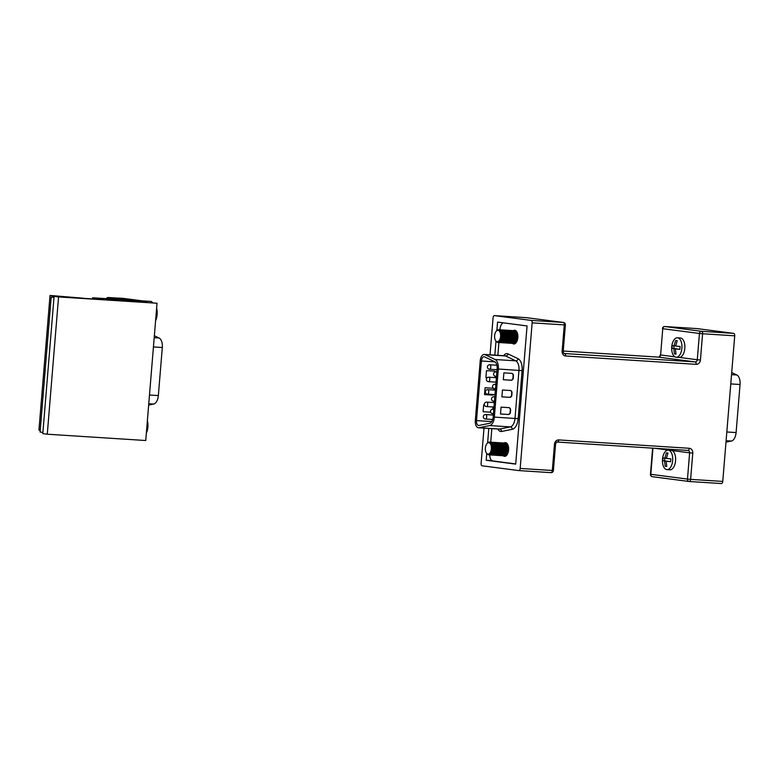 <?xml version="1.0" encoding="UTF-8"?>
<svg xmlns="http://www.w3.org/2000/svg" width="779" height="779" viewBox="0 0 779 779"><rect width="100%" height="100%" fill="white"/><g stroke="black" fill="none" stroke-linecap="round" stroke-linejoin="round"><path stroke-width="1.17" d="M54.004 297.247L51.19 297.062L40.099 432.053L42.894 432.423M122.702 298.318A6.875 3.613 93.7 0 1 122.829 298.328A6.875 3.613 93.7 0 1 122.955 298.338L145.293 301.249A6.875 3.613 93.7 0 1 146.929 302.301M118.369 298.153A6.875 3.613 93.7 0 1 119.031 298.084A6.875 3.613 93.7 0 1 119.158 298.094L141.496 301.006A6.875 3.613 93.7 0 1 142.138 301.2L119.148 298.211A6.768 3.544 -86.3 0 0 119.021 298.201A6.768 3.544 -86.3 0 0 118.905 298.191M144.962 302.174L145.011 301.58L142.138 301.2M99.186 299.243L99.235 298.649L145.011 301.58M99.235 298.649L92.604 297.782L92.516 298.815M92.604 297.782L127.668 300.032L108.427 297.52A6.768 3.544 -86.3 0 0 108.31 297.51A6.768 3.544 -86.3 0 0 106.158 298.649M154.349 335.72L159.091 337.998A9.173 4.81 93.7 0 1 162.305 347.512L158.351 395.576A9.173 4.81 93.7 0 1 153.658 404.058L148.653 405.07M118.749 299.457L120.696 299.584M111.3 298.98L111.348 298.493M53.985 297.432L51.19 297.062M56.078 296.478L50.022 295.445L83.187 298.211M50.022 295.445L38.95 430.086L40.235 430.32M54.082 296.351L42.796 433.621L47.276 434.205L145.741 440.515L157.027 303.235L54.082 296.351L58.561 296.935L47.276 434.205M157.027 303.235L58.561 296.935M156.608 308.28A10.692 5.609 93.7 0 1 157.134 314.609A10.692 5.609 93.7 0 1 155.596 320.666M152.811 302.69L151.126 301.424L142.353 300.869M155.664 319.76L157.115 314.609L156.521 309.331M476.505 420.592A4.586 2.405 -86.3 0 0 478.52 425.47A4.586 2.405 -86.3 0 0 478.608 425.48A4.586 2.405 -86.3 0 0 478.939 425.461L489.65 423.299A6.875 3.613 -86.3 0 0 493.165 416.94L497.119 368.866A6.875 3.613 -86.3 0 0 494.714 361.738L484.577 356.86A4.586 2.405 -86.3 0 0 484.09 356.733A4.586 2.405 -86.3 0 0 481.403 360.998L476.505 420.592L491.773 421.566M478.335 427.759A6.875 3.613 -86.3 0 0 478.462 427.768A6.875 3.613 -86.3 0 0 478.968 427.729L489.679 425.577A9.173 4.81 -86.3 0 0 494.363 417.096L498.317 369.022A9.173 4.81 -86.3 0 0 495.103 359.518L484.976 354.64A6.875 3.613 -86.3 0 0 484.236 354.445A6.875 3.613 -86.3 0 0 480.215 360.843L475.317 420.436A6.875 3.613 -86.3 0 0 478.335 427.759M512.514 343.393A6.875 3.613 -86.3 0 0 513.702 343.958A6.875 3.613 -86.3 0 0 513.828 343.977A6.875 3.613 -86.3 0 0 517.86 337.453A6.875 3.613 -86.3 0 0 514.831 330.257A6.875 3.613 -86.3 0 0 514.705 330.247A6.875 3.613 -86.3 0 0 513.332 330.656M503.273 455.773A6.875 3.613 -86.3 0 0 504.461 456.338A6.875 3.613 -86.3 0 0 504.588 456.348A6.875 3.613 -86.3 0 0 508.619 449.834A6.875 3.613 -86.3 0 0 505.59 442.638A6.875 3.613 -86.3 0 0 505.464 442.618A6.875 3.613 -86.3 0 0 504.091 443.027M502.465 390.006L510.255 390.503A2.288 1.948 -82.6 0 1 512.017 392.918L511.832 395.196A2.288 1.948 -82.6 0 1 509.69 397.358L501.9 396.862L502.465 390.006M501.053 407.135L508.853 407.641A2.288 1.948 -82.6 0 1 510.605 410.046L510.42 412.334A2.288 1.948 -82.6 0 1 508.288 414.486L500.498 413.99L501.053 407.135M503.877 372.878L511.667 373.375A2.288 1.948 -82.6 0 1 513.429 375.79L513.234 378.068A2.288 1.948 -82.6 0 1 511.102 380.23L503.312 379.733L503.877 372.878M503.283 322.837A6.875 3.613 -86.3 0 0 500.011 329.137L499.952 329.77M498.911 342.526L497.859 355.321M491.831 428.625L490.721 442.151M489.728 454.917A6.875 3.613 -86.3 0 0 492.795 460.934L515.133 463.846A6.875 3.613 -86.3 0 0 515.26 463.856A6.875 3.613 -86.3 0 0 515.727 463.826M495.6 371.865A2.288 1.948 97.4 0 0 494.285 371.116L486.495 370.609L485.93 377.464L487.401 377.562M494.889 377.611A2.288 1.948 97.4 0 0 495.756 376.325M494.626 390.104A2.288 1.948 97.4 0 0 492.873 388.244L485.083 387.747L484.519 394.593L492.309 395.099A2.288 1.948 97.4 0 0 493.73 394.525M484.402 404.924L483.671 404.876L483.107 411.731L490.643 412.208A2.288 1.948 97.4 0 0 490.634 412.188L483.116 411.711M493.107 409.218L493.224 407.777A2.288 1.948 97.4 0 0 493.175 407.008M493.73 410.075A2.24 1.168 -86.3 0 0 492.922 409.209A2.24 1.168 -86.3 0 0 492.883 409.209A2.24 1.168 -86.3 0 0 492.795 409.209L492.932 407.738A2.288 1.948 97.4 0 0 492.883 406.989M508.804 407.631A2.288 1.948 -82.6 0 1 510.313 410.007L510.118 412.295A2.288 1.948 -82.6 0 1 507.986 414.447L500.498 413.97M510.216 390.503A2.288 1.948 -82.6 0 1 511.715 392.879L511.53 395.157A2.288 1.948 -82.6 0 1 509.398 397.319L501.9 396.842M511.618 373.375A2.288 1.948 -82.6 0 1 513.127 375.751L512.942 378.029A2.288 1.948 -82.6 0 1 510.8 380.191L503.312 379.714M494.324 390.084A2.288 1.948 97.4 0 0 492.825 388.244M484.519 394.573L492.016 395.06A2.288 1.948 97.4 0 0 493.409 394.505M495.356 371.904A2.288 1.948 97.4 0 0 494.237 371.106M494.568 377.581A2.288 1.948 97.4 0 0 495.454 376.296M485.93 377.445L487.43 377.542M676.191 357.24L679.113 357.425A9.747 5.112 -86.3 0 0 684.819 348.369A9.747 5.112 -86.3 0 0 680.359 337.979L677.438 337.794A9.747 5.112 -86.3 0 0 671.741 346.859A9.747 5.112 -86.3 0 0 676.191 357.24A9.747 5.112 -86.3 0 0 681.898 348.174A9.747 5.112 -86.3 0 0 677.438 337.794M680.106 346.489L675.636 345.993L677.214 340.686L675.646 340.481L674.069 345.788L672.277 345.477L672.111 346.957L672.034 348.34L673.825 348.661L674.448 353.89L676.006 354.094L675.383 348.865L679.863 349.362L680.106 346.489M675.383 348.865L679.863 349.245M674.448 353.89L675.987 353.987M673.825 348.661L676.902 348.963M672.034 348.34L676.912 348.856M674.049 345.788L673.825 348.456M674.069 345.788L675.656 345.895M696.962 328.592A2.288 1.207 93.7 0 1 697.001 328.592A2.288 1.207 93.7 0 1 697.039 328.592L733.721 333.373A2.288 1.207 93.7 0 1 734.724 335.817L722.756 481.422A2.288 1.207 93.7 0 1 721.412 483.555A2.288 1.207 93.7 0 1 721.373 483.555L689.318 481.5M484.002 428.119L481.11 463.369A2.288 1.207 -86.3 0 0 482.113 465.803L518.795 470.584A2.288 1.207 -86.3 0 0 518.833 470.584A2.288 1.207 -86.3 0 0 520.177 468.452L532.145 322.847A2.288 1.207 -86.3 0 0 531.142 320.403L563.275 322.457L526.604 317.686L494.461 315.622L531.142 320.403M486.748 453.495L486.193 460.272L515.698 464.118L527.062 325.934L497.557 322.087L496.846 330.647M495.989 341.124L494.84 355.127M488.813 428.431L487.605 443.027M494.461 315.622A2.288 1.207 -86.3 0 0 494.422 315.622A2.288 1.207 -86.3 0 0 493.078 317.754L490.03 354.815M491.987 460.642L486.193 460.272M666.96 469.62L669.882 469.805A9.747 5.112 -86.3 0 0 675.578 460.74A9.747 5.112 -86.3 0 0 671.128 450.359L668.207 450.174A9.747 5.112 -86.3 0 0 662.501 459.23A9.747 5.112 -86.3 0 0 666.96 469.62A9.747 5.112 -86.3 0 0 672.657 460.555A9.747 5.112 -86.3 0 0 668.207 450.174M670.865 458.87L666.396 458.373L667.973 453.066L666.405 452.862L664.828 458.169L663.046 457.848L662.871 459.337L662.802 460.72L664.584 461.041L665.208 466.27L666.766 466.475L666.142 461.246L670.622 461.733L670.865 458.87M666.142 461.246L670.622 461.626M665.208 466.27L666.746 466.368M664.584 461.041L667.661 461.343M662.802 460.72L667.671 461.236M666.415 458.266L664.828 458.169L664.594 460.837M505.824 443.183A6.407 3.359 -86.3 0 1 506.856 443.27A6.407 3.359 -86.3 0 0 506.798 443.251M507.684 445.325A5.735 3.009 93.7 0 1 508.424 449.902A5.735 3.009 93.7 0 1 507.129 453.953M507.285 453.66A5.735 3.009 -86.3 0 0 507.402 453.456A5.735 3.009 -86.3 0 0 508.385 449.902A5.735 3.009 -86.3 0 0 507.889 445.851A5.735 3.009 -86.3 0 0 507.801 445.637M504.042 455.773A6.407 3.359 -86.3 0 0 507.168 453.884A6.407 3.359 -86.3 0 0 508.268 449.911A6.407 3.359 -86.3 0 0 507.704 445.393A6.407 3.359 -86.3 0 0 504.85 443.124M506.71 445.267A5.735 3.009 93.7 0 1 507.441 449.834A5.735 3.009 -86.3 0 0 506.915 445.792A5.735 3.009 -86.3 0 0 506.817 445.569M503.068 455.705A6.407 3.359 -86.3 0 0 506.184 453.826A6.407 3.359 -86.3 0 0 507.295 449.853A6.407 3.359 -86.3 0 0 506.73 445.325A6.407 3.359 -86.3 0 0 503.877 443.066M505.737 445.198A5.735 3.009 93.7 0 1 506.467 449.775A5.735 3.009 -86.3 0 0 505.941 445.724A5.735 3.009 -86.3 0 0 505.844 445.51M502.095 455.647A6.407 3.359 -86.3 0 0 505.211 453.758A6.407 3.359 -86.3 0 0 506.321 449.785A6.407 3.359 -86.3 0 0 505.756 445.267A6.407 3.359 -86.3 0 0 502.903 442.998M504.763 445.14A5.735 3.009 93.7 0 1 505.493 449.717A5.735 3.009 -86.3 0 0 504.967 445.666A5.735 3.009 -86.3 0 0 504.87 445.442M501.111 455.588A6.407 3.359 -86.3 0 0 504.237 453.699A6.407 3.359 -86.3 0 0 505.347 449.726A6.407 3.359 -86.3 0 0 504.782 445.208A6.407 3.359 -86.3 0 0 501.929 442.939M503.789 445.082A5.735 3.009 93.7 0 1 504.519 449.649A5.735 3.009 -86.3 0 0 503.994 445.598A5.735 3.009 -86.3 0 0 503.896 445.384M500.137 455.52A6.407 3.359 -86.3 0 0 503.263 453.641A6.407 3.359 -86.3 0 0 504.373 449.668A6.407 3.359 -86.3 0 0 503.809 445.14A6.407 3.359 -86.3 0 0 500.955 442.871M502.815 445.013A5.735 3.009 93.7 0 1 503.546 449.59A5.735 3.009 -86.3 0 0 503.02 445.539A5.735 3.009 -86.3 0 0 502.922 445.325M499.164 455.462A6.407 3.359 -86.3 0 0 502.289 453.573A6.407 3.359 -86.3 0 0 503.4 449.6A6.407 3.359 -86.3 0 0 502.835 445.082A6.407 3.359 -86.3 0 0 499.982 442.813M501.842 444.955A5.735 3.009 93.7 0 1 502.572 449.522A5.735 3.009 -86.3 0 0 502.046 445.481A5.735 3.009 -86.3 0 0 501.949 445.257M498.19 455.394A6.407 3.359 -86.3 0 0 501.316 453.514A6.407 3.359 -86.3 0 0 502.426 449.541A6.407 3.359 -86.3 0 0 501.861 445.013A6.407 3.359 -86.3 0 0 499.008 442.754M500.868 444.887A5.735 3.009 93.7 0 1 501.598 449.464A5.735 3.009 -86.3 0 0 501.072 445.413A5.735 3.009 -86.3 0 0 500.975 445.198M497.216 455.335A6.407 3.359 -86.3 0 0 500.342 453.446A6.407 3.359 -86.3 0 0 501.452 449.473A6.407 3.359 -86.3 0 0 500.887 444.955A6.407 3.359 -86.3 0 0 498.034 442.686M499.894 444.828A5.735 3.009 93.7 0 1 500.624 449.405A5.735 3.009 -86.3 0 0 500.099 445.354A5.735 3.009 -86.3 0 0 500.001 445.13M496.242 455.277A6.407 3.359 -86.3 0 0 499.368 453.388A6.407 3.359 -86.3 0 0 500.478 449.415A6.407 3.359 -86.3 0 0 499.914 444.897A6.407 3.359 -86.3 0 0 497.06 442.628M498.92 444.77A5.735 3.009 93.7 0 1 499.651 449.337A5.735 3.009 -86.3 0 0 499.125 445.286A5.735 3.009 -86.3 0 0 499.027 445.072M495.269 455.209A6.407 3.359 -86.3 0 0 498.394 453.329A6.407 3.359 -86.3 0 0 499.505 449.356A6.407 3.359 -86.3 0 0 498.94 444.828A6.407 3.359 -86.3 0 0 496.087 442.56M497.937 444.702A5.735 3.009 93.7 0 1 498.677 449.279A5.735 3.009 -86.3 0 0 498.151 445.228A5.735 3.009 -86.3 0 0 498.054 445.013M494.295 455.15A6.407 3.359 -86.3 0 0 497.421 453.261A6.407 3.359 -86.3 0 0 498.531 449.288A6.407 3.359 -86.3 0 0 497.966 444.77A6.407 3.359 -86.3 0 0 495.103 442.501M496.963 444.643A5.735 3.009 93.7 0 1 497.703 449.21A5.735 3.009 -86.3 0 0 497.177 445.169A5.735 3.009 -86.3 0 0 497.08 444.945M493.321 455.082A6.407 3.359 -86.3 0 0 496.447 453.203A6.407 3.359 -86.3 0 0 497.557 449.23A6.407 3.359 -86.3 0 0 496.992 444.702A6.407 3.359 -86.3 0 0 494.129 442.443M495.989 444.575A5.735 3.009 93.7 0 1 496.729 449.152A5.735 3.009 -86.3 0 0 496.204 445.101A5.735 3.009 -86.3 0 0 496.106 444.887M492.347 455.024A6.407 3.359 -86.3 0 0 495.473 453.135A6.407 3.359 -86.3 0 0 496.583 449.162A6.407 3.359 -86.3 0 0 496.019 444.643A6.407 3.359 -86.3 0 0 493.156 442.375M495.016 444.517A5.735 3.009 93.7 0 1 495.756 449.094A5.735 3.009 -86.3 0 0 495.23 445.043A5.735 3.009 -86.3 0 0 495.132 444.819M491.374 454.965A6.407 3.359 -86.3 0 0 494.499 453.076A6.407 3.359 -86.3 0 0 495.61 449.103A6.407 3.359 -86.3 0 0 495.045 444.585A6.407 3.359 -86.3 0 0 492.182 442.316M494.042 444.449A5.735 3.009 93.7 0 1 494.782 449.025A5.735 3.009 -86.3 0 0 494.256 444.975A5.735 3.009 -86.3 0 0 494.159 444.76M490.4 454.897A6.407 3.359 -86.3 0 0 493.526 453.018A6.407 3.359 -86.3 0 0 494.636 449.045A6.407 3.359 -86.3 0 0 494.071 444.517A6.407 3.359 -86.3 0 0 491.208 442.248M493.068 444.39A5.735 3.009 93.7 0 1 493.808 448.967A5.735 3.009 -86.3 0 0 493.273 444.916A5.735 3.009 -86.3 0 0 493.185 444.702M489.426 454.839A6.407 3.359 -86.3 0 0 492.552 452.95A6.407 3.359 -86.3 0 0 493.662 448.977A6.407 3.359 -86.3 0 0 493.097 444.458A6.407 3.359 -86.3 0 0 490.234 442.19M492.094 444.332A5.735 3.009 93.7 0 1 492.834 448.899A5.735 3.009 -86.3 0 0 492.299 444.858A5.735 3.009 -86.3 0 0 492.211 444.634M487.352 453.953A6.407 3.359 -86.3 0 0 491.578 452.891A6.407 3.359 -86.3 0 0 492.688 448.918A6.407 3.359 -86.3 0 0 492.124 444.39A6.407 3.359 -86.3 0 0 488.073 442.793M488.988 442.735A5.735 3.009 93.7 0 1 489.241 442.735A5.735 3.009 93.7 0 1 491.861 448.84A5.735 3.009 93.7 0 1 488.511 454.167A5.735 3.009 93.7 0 1 488.258 454.138M491.364 448.811A5.735 3.009 -86.3 0 0 488.735 442.696A5.735 3.009 -86.3 0 0 485.385 448.032A5.735 3.009 -86.3 0 0 488.005 454.138A5.735 3.009 -86.3 0 0 491.364 448.811M506.311 453.602A5.735 3.009 -86.3 0 0 506.428 453.388A5.735 3.009 -86.3 0 0 507.411 449.834A5.735 3.009 93.7 0 1 506.155 453.884M505.337 453.534A5.735 3.009 -86.3 0 0 505.454 453.329A5.735 3.009 -86.3 0 0 506.438 449.775A5.735 3.009 93.7 0 1 505.181 453.826M504.364 453.475A5.735 3.009 -86.3 0 0 504.48 453.271A5.735 3.009 -86.3 0 0 505.464 449.707A5.735 3.009 93.7 0 1 504.208 453.758M503.39 453.407A5.735 3.009 -86.3 0 0 503.507 453.203A5.735 3.009 -86.3 0 0 504.49 449.649A5.735 3.009 93.7 0 1 503.234 453.699M502.416 453.349A5.735 3.009 -86.3 0 0 502.533 453.144A5.735 3.009 -86.3 0 0 503.516 449.59A5.735 3.009 93.7 0 1 502.26 453.641M501.442 453.29A5.735 3.009 -86.3 0 0 501.559 453.076A5.735 3.009 -86.3 0 0 502.543 449.522A5.735 3.009 93.7 0 1 501.286 453.573M500.469 453.222A5.735 3.009 -86.3 0 0 500.585 453.018A5.735 3.009 -86.3 0 0 501.569 449.464A5.735 3.009 93.7 0 1 500.313 453.514M499.495 453.164A5.735 3.009 -86.3 0 0 499.612 452.959A5.735 3.009 -86.3 0 0 500.595 449.395A5.735 3.009 93.7 0 1 499.339 453.446M498.521 453.096A5.735 3.009 -86.3 0 0 498.638 452.891A5.735 3.009 -86.3 0 0 499.621 449.337A5.735 3.009 93.7 0 1 498.365 453.388M497.547 453.037A5.735 3.009 -86.3 0 0 497.664 452.833A5.735 3.009 -86.3 0 0 498.648 449.279A5.735 3.009 93.7 0 1 497.392 453.329M496.574 452.969A5.735 3.009 -86.3 0 0 496.69 452.765A5.735 3.009 -86.3 0 0 497.674 449.21A5.735 3.009 93.7 0 1 496.418 453.261M495.59 452.911A5.735 3.009 -86.3 0 0 495.717 452.706A5.735 3.009 -86.3 0 0 496.7 449.152A5.735 3.009 93.7 0 1 495.444 453.203M494.616 452.852A5.735 3.009 -86.3 0 0 494.743 452.648A5.735 3.009 -86.3 0 0 495.726 449.084A5.735 3.009 93.7 0 1 494.47 453.135M493.643 452.784A5.735 3.009 -86.3 0 0 493.769 452.58A5.735 3.009 -86.3 0 0 494.753 449.025A5.735 3.009 93.7 0 1 493.497 453.076M492.669 452.726A5.735 3.009 -86.3 0 0 492.795 452.521A5.735 3.009 -86.3 0 0 493.779 448.967A5.735 3.009 93.7 0 1 492.523 453.018M491.695 452.657A5.735 3.009 -86.3 0 0 491.812 452.453A5.735 3.009 -86.3 0 0 492.805 448.899A5.735 3.009 93.7 0 1 491.549 452.95M505.016 455.832A6.407 3.359 -86.3 0 0 506.048 455.881M731.705 372.528L736.837 374.991A9.173 4.81 93.7 0 1 740.05 384.505L736.097 432.569A9.173 4.81 93.7 0 1 731.413 441.06L725.989 442.151M515.065 330.812A6.407 3.359 -86.3 0 1 516.097 330.89A6.407 3.359 -86.3 0 0 516.039 330.871M516.925 332.945A5.735 3.009 93.7 0 1 517.655 337.521A5.735 3.009 -86.3 0 0 517.129 333.47A5.735 3.009 -86.3 0 0 517.032 333.256M513.273 343.393A6.407 3.359 -86.3 0 0 516.399 341.514A6.407 3.359 -86.3 0 0 517.509 337.541A6.407 3.359 -86.3 0 0 516.944 333.013A6.407 3.359 -86.3 0 0 514.091 330.744M515.941 332.886A5.735 3.009 93.7 0 1 516.681 337.463A5.735 3.009 -86.3 0 0 516.156 333.412A5.735 3.009 -86.3 0 0 516.058 333.198M512.3 343.335A6.407 3.359 -86.3 0 0 515.425 341.445A6.407 3.359 -86.3 0 0 516.535 337.473A6.407 3.359 -86.3 0 0 515.971 332.954A6.407 3.359 -86.3 0 0 513.118 330.686M514.968 332.828A5.735 3.009 93.7 0 1 515.708 337.395A5.735 3.009 -86.3 0 0 515.182 333.354A5.735 3.009 -86.3 0 0 515.085 333.13M511.326 343.266A6.407 3.359 -86.3 0 0 514.452 341.387A6.407 3.359 -86.3 0 0 515.562 337.414A6.407 3.359 -86.3 0 0 514.997 332.886A6.407 3.359 -86.3 0 0 512.134 330.627M513.994 332.76A5.735 3.009 93.7 0 1 514.734 337.336A5.735 3.009 -86.3 0 0 514.208 333.285A5.735 3.009 -86.3 0 0 514.111 333.071M510.352 343.208A6.407 3.359 -86.3 0 0 513.478 341.319A6.407 3.359 -86.3 0 0 514.588 337.346A6.407 3.359 -86.3 0 0 514.023 332.828A6.407 3.359 -86.3 0 0 511.16 330.559M513.02 332.701A5.735 3.009 93.7 0 1 513.76 337.278A5.735 3.009 -86.3 0 0 513.234 333.227A5.735 3.009 -86.3 0 0 513.137 333.003M509.378 343.14A6.407 3.359 -86.3 0 0 512.504 341.26A6.407 3.359 -86.3 0 0 513.614 337.288A6.407 3.359 -86.3 0 0 513.049 332.769A6.407 3.359 -86.3 0 0 510.187 330.5M512.046 332.633A5.735 3.009 93.7 0 1 512.786 337.21A5.735 3.009 -86.3 0 0 512.261 333.159A5.735 3.009 -86.3 0 0 512.163 332.945M508.405 343.081A6.407 3.359 -86.3 0 0 511.53 341.202A6.407 3.359 -86.3 0 0 512.64 337.229A6.407 3.359 -86.3 0 0 512.076 332.701A6.407 3.359 -86.3 0 0 509.213 330.432M511.073 332.575A5.735 3.009 93.7 0 1 511.813 337.151A5.735 3.009 -86.3 0 0 511.277 333.1A5.735 3.009 -86.3 0 0 511.19 332.886M507.431 343.023A6.407 3.359 -86.3 0 0 510.557 341.134A6.407 3.359 -86.3 0 0 511.667 337.161A6.407 3.359 -86.3 0 0 511.102 332.643A6.407 3.359 -86.3 0 0 508.239 330.374M510.099 332.516A5.735 3.009 93.7 0 1 510.839 337.083A5.735 3.009 -86.3 0 0 510.303 333.042A5.735 3.009 -86.3 0 0 510.216 332.818M506.457 342.955A6.407 3.359 -86.3 0 0 509.583 341.075A6.407 3.359 -86.3 0 0 510.693 337.103A6.407 3.359 -86.3 0 0 510.128 332.575A6.407 3.359 -86.3 0 0 507.265 330.315M509.125 332.448A5.735 3.009 93.7 0 1 509.865 337.025A5.735 3.009 -86.3 0 0 509.33 332.974A5.735 3.009 -86.3 0 0 509.242 332.76M505.483 342.896A6.407 3.359 -86.3 0 0 508.609 341.007A6.407 3.359 -86.3 0 0 509.709 337.034A6.407 3.359 -86.3 0 0 509.154 332.516A6.407 3.359 -86.3 0 0 506.292 330.247M508.151 332.39A5.735 3.009 93.7 0 1 508.891 336.966A5.735 3.009 -86.3 0 0 508.356 332.915A5.735 3.009 -86.3 0 0 508.268 332.691M504.51 342.828A6.407 3.359 -86.3 0 0 507.635 340.949A6.407 3.359 -86.3 0 0 508.736 336.976A6.407 3.359 -86.3 0 0 508.181 332.458A6.407 3.359 -86.3 0 0 505.318 330.189M507.178 332.321A5.735 3.009 93.7 0 1 507.918 336.898A5.735 3.009 -86.3 0 0 507.382 332.847A5.735 3.009 -86.3 0 0 507.295 332.633M503.536 342.77A6.407 3.359 -86.3 0 0 506.662 340.89A6.407 3.359 -86.3 0 0 507.762 336.918A6.407 3.359 -86.3 0 0 507.207 332.39A6.407 3.359 -86.3 0 0 504.344 330.121M506.204 332.263A5.735 3.009 93.7 0 1 506.944 336.84A5.735 3.009 -86.3 0 0 506.408 332.789A5.735 3.009 -86.3 0 0 506.321 332.565M502.562 342.711A6.407 3.359 -86.3 0 0 505.688 340.822A6.407 3.359 -86.3 0 0 506.788 336.849A6.407 3.359 -86.3 0 0 506.233 332.331A6.407 3.359 -86.3 0 0 503.37 330.062M505.23 332.205A5.735 3.009 93.7 0 1 505.97 336.771A5.735 3.009 -86.3 0 0 505.435 332.73A5.735 3.009 -86.3 0 0 505.347 332.506M501.588 342.643A6.407 3.359 -86.3 0 0 504.714 340.764A6.407 3.359 -86.3 0 0 505.814 336.791A6.407 3.359 -86.3 0 0 505.259 332.263A6.407 3.359 -86.3 0 0 502.397 329.994M504.256 332.136A5.735 3.009 93.7 0 1 504.996 336.713A5.735 3.009 -86.3 0 0 504.461 332.662A5.735 3.009 -86.3 0 0 504.373 332.448M500.615 342.585A6.407 3.359 -86.3 0 0 503.74 340.696A6.407 3.359 -86.3 0 0 504.841 336.723A6.407 3.359 -86.3 0 0 504.286 332.205A6.407 3.359 -86.3 0 0 501.423 329.936M503.283 332.078A5.735 3.009 93.7 0 1 504.023 336.655A5.735 3.009 93.7 0 1 502.737 340.696M502.883 340.413A5.735 3.009 -86.3 0 0 503 340.209A5.735 3.009 -86.3 0 0 503.994 336.645A5.735 3.009 -86.3 0 0 503.487 332.604A5.735 3.009 -86.3 0 0 503.4 332.38M499.641 342.517A6.407 3.359 -86.3 0 0 502.767 340.637A6.407 3.359 -86.3 0 0 503.867 336.664A6.407 3.359 -86.3 0 0 503.312 332.146A6.407 3.359 -86.3 0 0 500.449 329.877M502.309 332.01A5.735 3.009 93.7 0 1 503.049 336.586A5.735 3.009 -86.3 0 0 502.513 332.536A5.735 3.009 -86.3 0 0 502.426 332.321M498.667 342.458A6.407 3.359 -86.3 0 0 501.793 340.579A6.407 3.359 -86.3 0 0 502.893 336.606A6.407 3.359 -86.3 0 0 502.338 332.078A6.407 3.359 -86.3 0 0 499.475 329.809M501.335 331.951A5.735 3.009 93.7 0 1 502.075 336.528A5.735 3.009 -86.3 0 0 501.54 332.477A5.735 3.009 -86.3 0 0 501.452 332.253M496.593 341.582A6.407 3.359 -86.3 0 0 500.819 340.511A6.407 3.359 -86.3 0 0 501.919 336.538A6.407 3.359 -86.3 0 0 501.364 332.02A6.407 3.359 -86.3 0 0 497.304 330.423M498.229 330.354A5.735 3.009 93.7 0 1 498.482 330.354A5.735 3.009 93.7 0 1 501.101 336.46A5.735 3.009 93.7 0 1 497.752 341.796A5.735 3.009 93.7 0 1 497.499 341.757M500.595 336.431A5.735 3.009 -86.3 0 0 497.976 330.325A5.735 3.009 -86.3 0 0 494.626 335.652A5.735 3.009 -86.3 0 0 497.245 341.757A5.735 3.009 -86.3 0 0 500.595 336.431M516.526 341.28A5.735 3.009 -86.3 0 0 516.643 341.075A5.735 3.009 -86.3 0 0 517.626 337.521A5.735 3.009 93.7 0 1 516.37 341.572M515.552 341.221A5.735 3.009 -86.3 0 0 515.669 341.017A5.735 3.009 -86.3 0 0 516.652 337.463A5.735 3.009 93.7 0 1 515.396 341.514M514.578 341.153A5.735 3.009 -86.3 0 0 514.695 340.949A5.735 3.009 -86.3 0 0 515.679 337.395A5.735 3.009 93.7 0 1 514.422 341.445M513.595 341.095A5.735 3.009 -86.3 0 0 513.721 340.89A5.735 3.009 -86.3 0 0 514.705 337.336A5.735 3.009 93.7 0 1 513.449 341.387M512.621 341.036A5.735 3.009 -86.3 0 0 512.748 340.832A5.735 3.009 -86.3 0 0 513.731 337.268A5.735 3.009 93.7 0 1 512.475 341.319M511.647 340.968A5.735 3.009 -86.3 0 0 511.774 340.764A5.735 3.009 -86.3 0 0 512.757 337.21A5.735 3.009 93.7 0 1 511.501 341.26M510.673 340.91A5.735 3.009 -86.3 0 0 510.8 340.705A5.735 3.009 -86.3 0 0 511.784 337.151A5.735 3.009 93.7 0 1 510.527 341.202M509.7 340.842A5.735 3.009 -86.3 0 0 509.817 340.637A5.735 3.009 -86.3 0 0 510.81 337.083A5.735 3.009 93.7 0 1 509.554 341.134M508.726 340.783A5.735 3.009 -86.3 0 0 508.843 340.579A5.735 3.009 -86.3 0 0 509.836 337.025A5.735 3.009 93.7 0 1 508.58 341.075M507.752 340.725A5.735 3.009 -86.3 0 0 507.869 340.52A5.735 3.009 -86.3 0 0 508.862 336.956A5.735 3.009 93.7 0 1 507.606 341.007M506.778 340.657A5.735 3.009 -86.3 0 0 506.895 340.452A5.735 3.009 -86.3 0 0 507.889 336.898A5.735 3.009 93.7 0 1 506.632 340.949M505.805 340.598A5.735 3.009 -86.3 0 0 505.922 340.394A5.735 3.009 -86.3 0 0 506.915 336.84A5.735 3.009 93.7 0 1 505.659 340.89M504.831 340.53A5.735 3.009 -86.3 0 0 504.948 340.326A5.735 3.009 -86.3 0 0 505.941 336.771A5.735 3.009 93.7 0 1 504.685 340.822M503.857 340.472A5.735 3.009 -86.3 0 0 503.974 340.267A5.735 3.009 -86.3 0 0 504.967 336.713A5.735 3.009 93.7 0 1 503.711 340.764M501.91 340.345A5.735 3.009 -86.3 0 0 502.027 340.141A5.735 3.009 -86.3 0 0 503.02 336.586A5.735 3.009 93.7 0 1 501.754 340.637M500.936 340.287A5.735 3.009 -86.3 0 0 501.053 340.082A5.735 3.009 -86.3 0 0 502.046 336.528A5.735 3.009 93.7 0 1 500.78 340.569M514.247 343.461A6.407 3.359 -86.3 0 0 515.289 343.5M147.367 420.66A10.692 5.609 93.7 0 1 147.903 426.989A10.692 5.609 93.7 0 1 146.355 433.046M146.423 432.131L147.883 426.989L147.28 421.712M145.293 301.249L141.496 301.006M108.427 297.52L119.148 298.211M122.955 298.338L119.158 298.094M159.091 337.998L154.193 337.687M162.305 347.512L153.434 346.937M158.351 395.576L149.48 395.011M153.658 404.058L148.76 403.746M503.653 355.691A9.173 4.81 93.7 0 1 507.957 353.87L518.093 358.739A11.461 6.018 93.7 0 1 522.105 370.629L518.152 418.693A11.461 6.018 93.7 0 1 512.29 429.297L501.579 431.459A9.173 4.81 93.7 0 1 500.741 431.488A9.173 4.81 93.7 0 1 497.878 429.015M496.807 372.732A2.24 1.168 -86.3 0 0 495.989 371.865A2.24 1.168 -86.3 0 0 495.95 371.856A2.24 1.168 -86.3 0 0 495.863 371.865M495.785 385.186A2.24 1.168 -86.3 0 0 494.967 384.31A2.24 1.168 -86.3 0 0 494.928 384.31A2.24 1.168 -86.3 0 0 494.84 384.31M494.753 397.631A2.24 1.168 -86.3 0 0 493.944 396.764A2.24 1.168 -86.3 0 0 493.905 396.754A2.24 1.168 -86.3 0 0 493.818 396.754M489.446 369.227A2.24 1.168 -86.3 0 0 489.485 369.227A2.24 1.168 -86.3 0 0 490.799 367.143A2.24 1.168 -86.3 0 0 489.816 364.767A2.24 1.168 -86.3 0 0 489.777 364.767A2.24 1.168 -86.3 0 0 489.679 364.767M488.423 381.671A2.24 1.168 -86.3 0 0 488.462 381.671A2.24 1.168 -86.3 0 0 489.767 379.597A2.24 1.168 -86.3 0 0 488.793 377.221A2.24 1.168 -86.3 0 0 488.745 377.211A2.24 1.168 -86.3 0 0 488.657 377.211M487.401 394.116A2.24 1.168 -86.3 0 0 487.44 394.125A2.24 1.168 -86.3 0 0 488.745 392.041A2.24 1.168 -86.3 0 0 487.761 389.666A2.24 1.168 -86.3 0 0 487.722 389.666A2.24 1.168 -86.3 0 0 487.635 389.666M486.378 406.57A2.24 1.168 -86.3 0 0 486.417 406.57A2.24 1.168 -86.3 0 0 487.722 404.496A2.24 1.168 -86.3 0 0 486.739 402.11A2.24 1.168 -86.3 0 0 486.7 402.11A2.24 1.168 -86.3 0 0 486.612 402.11M485.356 419.014A2.24 1.168 -86.3 0 0 485.395 419.024A2.24 1.168 -86.3 0 0 486.7 416.94A2.24 1.168 -86.3 0 0 485.716 414.564A2.24 1.168 -86.3 0 0 485.677 414.555A2.24 1.168 -86.3 0 0 485.59 414.555M498.979 429.083A6.875 3.613 -86.3 0 0 499.105 429.093A6.875 3.613 -86.3 0 0 499.612 429.054L510.323 426.902A9.173 4.81 -86.3 0 0 515.007 418.42L518.96 370.346A9.173 4.81 -86.3 0 0 515.756 360.833L505.62 355.964A6.875 3.613 -86.3 0 0 504.88 355.769L484.236 354.445M478.968 427.729L499.612 429.054A2.288 1.928 -101.4 0 1 501.579 431.459M494.363 417.096L518.152 418.693M498.317 369.022L522.105 370.629M484.976 354.64L505.62 355.964A2.288 1.909 -64.3 0 0 507.957 353.87M489.679 425.577L510.323 426.902A2.288 1.928 -101.4 0 1 512.29 429.297M495.103 359.518L515.756 360.833A2.288 1.909 -64.3 0 0 518.093 358.739M481.403 360.998L494.947 361.865M493.798 409.267L492.883 409.209A2.24 2.24 0 0 0 490.517 411.224A2.24 2.24 0 0 0 492.591 413.668A2.24 1.168 -86.3 0 0 492.591 413.668A2.24 1.168 -86.3 0 0 493.487 413.026M493.574 401.214A2.24 1.168 -86.3 0 0 493.623 401.214A2.24 1.168 -86.3 0 0 494.519 400.572M494.607 388.77A2.24 1.168 -86.3 0 0 494.646 388.77A2.24 1.168 -86.3 0 0 495.541 388.127M495.629 376.315A2.24 1.168 -86.3 0 0 495.668 376.325A2.24 1.168 -86.3 0 0 496.564 375.673M652.948 448.178L650.796 474.304L687.477 479.085L689.629 452.823L671.849 450.505M670.339 450.311L655.003 448.305M557.365 442.053A2.288 1.207 -86.3 0 0 557.404 442.063L687.915 450.418A2.288 1.207 -86.3 0 1 687.876 450.408L557.443 442.063A2.288 1.207 -86.3 0 0 558.747 439.931A4.586 3.905 97.4 0 0 554.473 444.244L552.311 470.516A2.288 1.207 93.7 0 1 550.977 472.649A2.288 1.207 93.7 0 1 550.928 472.639L518.872 470.584M564.444 353.52L695.15 361.904L658.469 357.123L563.236 351.027L658.43 357.123A2.288 1.948 97.4 0 0 660.611 354.961L674.896 356.831M679.492 357.425L697.283 359.742L699.445 333.48L662.763 328.699L660.611 354.961L662.763 328.699A2.288 1.948 -82.6 0 1 664.906 326.537L701.577 331.318L733.721 333.373M697.039 328.592L664.906 326.537A2.288 1.207 -86.3 0 0 664.867 326.537A2.288 1.207 -86.3 0 0 664.769 326.537M689.016 481.471L652.559 476.719A2.288 1.948 97.4 0 1 652.451 476.709L689.123 481.49A2.288 1.948 97.4 0 0 689.23 481.5A2.288 1.207 -86.3 0 0 689.279 481.5A2.288 1.207 -86.3 0 0 690.613 479.367L722.756 481.422M520.177 468.452L553.402 470.545L555.563 444.273L554.473 444.244M558.747 439.931L689.259 448.285A4.586 3.905 97.4 0 1 692.774 453.105L690.613 479.367L687.477 479.085A2.288 1.948 97.4 0 0 689.123 481.49A2.288 2.288 0 0 0 689.279 481.5L721.412 483.555M734.724 335.817L702.59 333.753L700.428 360.025L697.283 359.742A2.288 1.948 -82.6 0 1 695.15 361.904A2.288 1.207 -86.3 0 1 696.153 364.338A4.586 3.905 97.4 0 0 700.428 360.025M696.153 364.338L565.651 355.984A2.288 1.207 -86.3 0 0 564.639 353.549A2.288 1.948 97.4 0 1 564.532 353.539C563.957 353.832 563.519 353.062 563.217 351.202L562.126 351.163A4.586 3.905 97.4 0 0 565.651 355.984M562.126 351.163L564.288 324.901L532.145 322.847M650.455 474.245L650.796 474.304A2.288 1.948 97.4 0 0 652.451 476.709A2.288 2.288 0 0 1 650.455 474.245L652.607 448.159M687.935 450.418A2.288 1.948 -82.6 0 1 689.629 452.823L692.774 453.105M687.984 450.418L687.915 450.418A2.288 1.207 -86.3 0 0 689.259 448.285M701.577 331.318A2.288 1.948 97.4 0 0 699.445 333.48L702.59 333.753A2.288 1.207 -86.3 0 0 701.577 331.318M563.275 322.457A2.288 1.207 93.7 0 1 564.288 324.901L565.379 324.931A2.288 2.288 0 0 0 563.392 322.467A2.288 1.948 97.4 0 0 563.275 322.457M660.271 354.903C659.628 356.831 659.015 357.571 658.43 357.123A2.288 1.207 -86.3 0 0 658.43 357.123A2.288 1.207 -86.3 0 0 658.391 357.123M736.837 374.991L731.539 374.65M740.05 384.505L730.77 383.911M736.097 432.569L726.826 431.975M731.413 441.06L726.106 440.719M108.31 297.51L119.021 298.201M122.829 298.328L119.031 298.084M496.505 376.374L495.668 376.325A2.24 2.24 0 0 1 493.584 373.871A2.24 2.24 0 0 1 495.95 371.856L496.866 371.924M495.483 388.828L494.646 388.77A2.24 2.24 0 0 1 492.562 386.326A2.24 2.24 0 0 1 494.928 384.31L495.843 384.368M494.821 396.813L493.905 396.754A2.24 2.24 0 0 0 491.539 398.77A2.24 2.24 0 0 0 493.623 401.214L494.461 401.273M497.051 369.713L489.485 369.227A2.24 2.24 0 0 1 487.401 366.782A2.24 2.24 0 0 1 489.777 364.767L496.885 365.224M496.028 382.158L488.462 381.671A2.24 2.24 0 0 1 486.378 379.227A2.24 2.24 0 0 1 488.745 377.211L496.398 377.698M495.006 394.602L487.44 394.125A2.24 2.24 0 0 1 485.356 391.671A2.24 2.24 0 0 1 487.722 389.666L495.376 390.152M494.344 402.597L486.7 402.11A2.24 2.24 0 0 0 484.334 404.126A2.24 2.24 0 0 0 486.417 406.57L493.983 407.057M493.321 415.051L485.677 414.555A2.24 2.24 0 0 0 483.311 416.57A2.24 2.24 0 0 0 485.395 419.024L492.688 419.492M478.462 427.768L499.105 429.093M492.591 413.668L493.438 413.717M518.833 470.584L550.977 472.649A2.288 2.288 0 0 0 553.402 470.545M557.404 442.063C556.819 441.635 556.206 442.375 555.563 444.273M662.432 328.631A2.288 2.288 0 0 1 664.867 326.537L697.001 328.592M494.422 315.622L526.565 317.676A2.288 2.288 0 0 1 526.711 317.696L563.392 322.467M563.217 351.202L565.379 324.931M488.735 442.696L489.241 442.735M488.005 454.138L488.511 454.167M497.976 330.325L498.482 330.354M497.245 341.757L497.752 341.796"/></g></svg>
